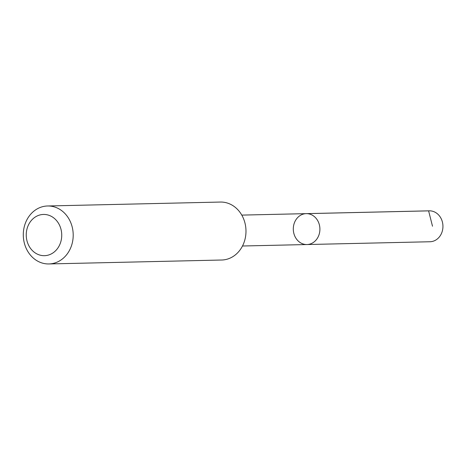 <?xml version="1.0" encoding="UTF-8"?>
<svg xmlns="http://www.w3.org/2000/svg" width="466" height="466" viewBox="0 0 466 466"><rect width="100%" height="100%" fill="white"/><g stroke="black" fill="none" stroke-linecap="round" stroke-linejoin="round"><path stroke-width="0.7" d="M297.215 218.059A15.454 13.304 88.7 0 1 306.249 213.638A15.454 13.304 88.7 0 1 319.903 228.783A15.454 13.304 88.7 0 1 306.954 244.539A15.454 13.304 88.7 0 1 294.372 235.074A15.454 13.304 88.7 0 1 297.215 218.059M429.984 241.749A15.46 13.31 -91.3 0 0 439.024 237.322A15.46 13.31 -91.3 0 0 441.867 220.296A15.46 13.31 -91.3 0 0 429.279 210.83L306.249 213.638A15.454 13.304 88.7 0 1 319.903 228.783A15.454 13.304 88.7 0 1 306.954 244.539L429.984 241.749M48.907 263.948L221.688 260.016A28.991 24.954 -91.3 0 0 238.633 251.722A28.991 24.954 -91.3 0 0 243.968 219.801A28.991 24.954 -91.3 0 0 220.371 202.052L47.59 205.984A28.991 24.954 -91.3 0 0 23.3 235.534A28.991 24.954 -91.3 0 0 48.907 263.948A28.991 24.954 -91.3 0 0 65.852 255.653A28.991 24.954 -91.3 0 0 71.187 223.732A28.991 24.954 -91.3 0 0 47.59 205.984M56.508 249.776A20.62 17.749 -91.3 0 0 48.621 215.193A20.62 17.749 -91.3 0 0 26.83 240.217A20.62 17.749 -91.3 0 0 56.508 249.776M305.579 213.673L428.609 210.865L432.5 226.226M242.489 246.001L306.954 244.539M241.784 215.106L306.249 213.638"/></g></svg>
